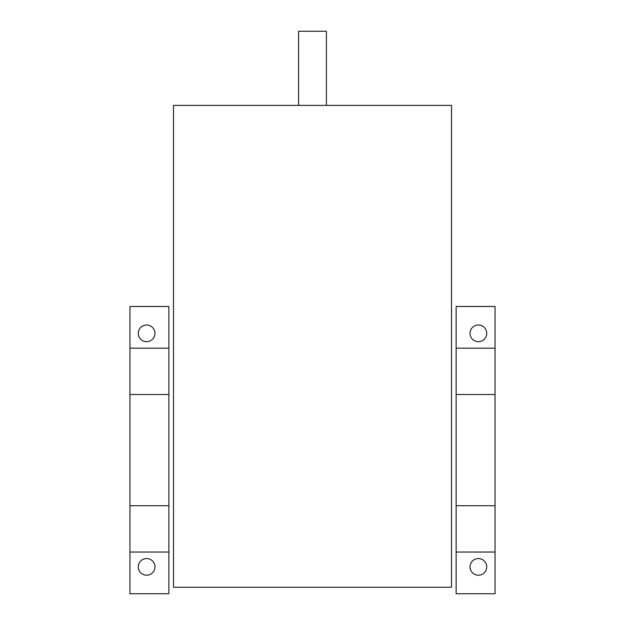 <?xml version="1.0" encoding="UTF-8"?>
<svg xmlns="http://www.w3.org/2000/svg" width="625" height="625" viewBox="0 0 625 625"><rect width="100%" height="100%" fill="white"/><g stroke="black" fill="none" stroke-linecap="round" stroke-linejoin="round"><path stroke-width="0.94" d="M495.055 348.18L495.055 593.75L456.141 593.75L456.141 306.477L495.055 306.477L495.055 348.18L456.141 348.18M478.375 325.008A8.344 8.344 0 0 1 485.602 337.523A8.344 8.344 0 0 1 471.156 337.523A8.344 8.344 0 0 1 478.375 325.008M495.055 394.516L456.141 394.516M495.055 505.711L456.141 505.711M495.055 552.047L456.141 552.047M478.375 558.539A8.344 8.344 0 0 1 485.602 571.047A8.344 8.344 0 0 1 471.156 571.047A8.344 8.344 0 0 1 478.375 558.539M129.945 593.75L168.859 593.75L168.859 552.047L129.945 552.047L129.945 593.75M146.625 575.219A8.344 8.344 0 0 0 154.961 566.875A8.344 8.344 0 0 0 146.625 558.539A8.344 8.344 0 0 0 138.281 566.875A8.344 8.344 0 0 0 146.625 575.219M129.945 348.18L168.859 348.18L168.859 306.477L129.945 306.477L129.945 505.711L168.859 505.711L168.859 552.047M129.945 505.711L129.945 552.047M129.945 394.516L168.859 394.516L168.859 505.711M168.859 348.18L168.859 394.516M146.625 341.688A8.344 8.344 0 0 0 154.961 333.352A8.344 8.344 0 0 0 146.625 325.008A8.344 8.344 0 0 0 138.281 333.352A8.344 8.344 0 0 0 146.625 341.688M451.5 105.383L173.5 105.383L173.5 587.266L451.5 587.266L451.5 105.383M298.602 105.383L298.602 31.25L326.398 31.25L326.398 105.383"/></g></svg>
